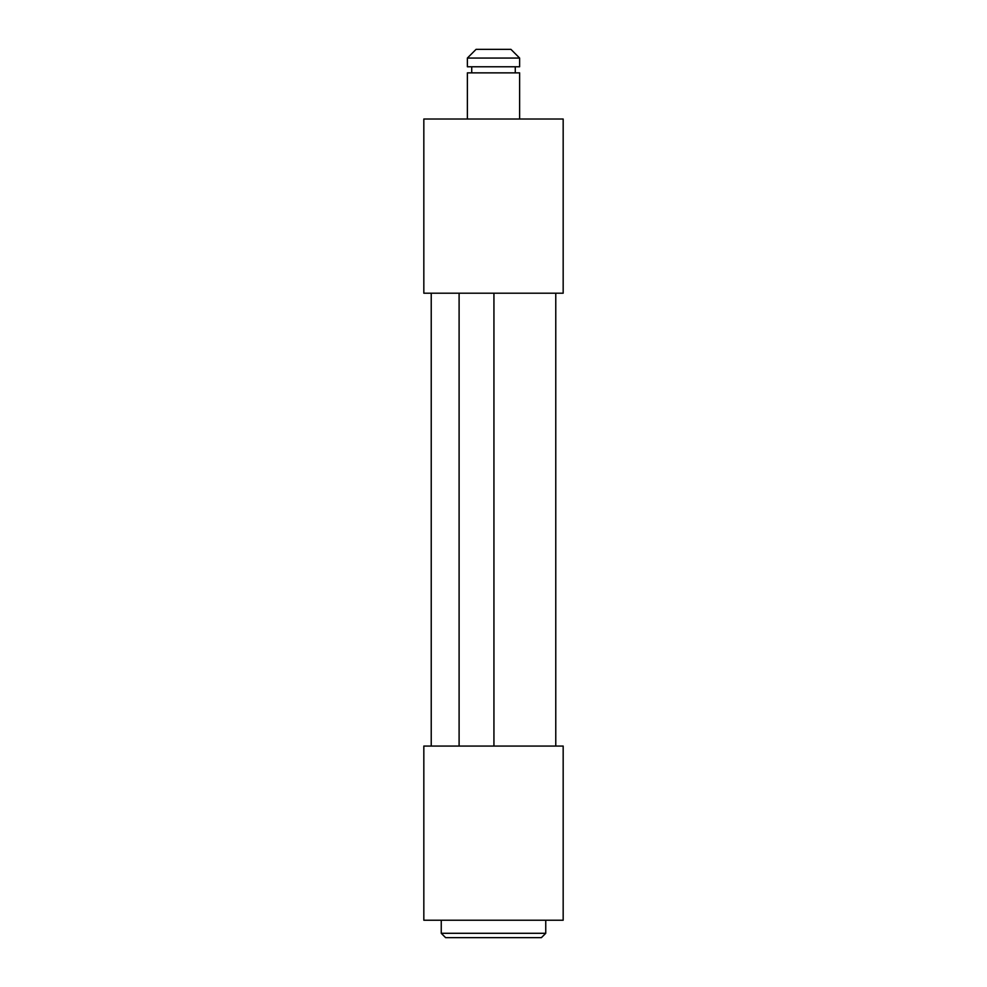 <?xml version="1.0" encoding="UTF-8"?>
<svg xmlns="http://www.w3.org/2000/svg" width="987" height="987" viewBox="0 0 987 987"><rect width="100%" height="100%" fill="white"/><g stroke="black" fill="none" stroke-linecap="round" stroke-linejoin="round"><path stroke-width="1.48" d="M493.932 293.201L423.83 293.201L423.83 119.02L563.17 119.02L563.17 293.201L493.932 293.201L493.932 746.061L423.83 746.061L423.83 920.229L563.17 920.229L563.17 746.061L493.932 746.061M541.394 937.65L445.606 937.65L441.251 933.295L545.749 933.295L541.394 937.65M441.251 920.229L441.251 933.295M545.749 920.229L545.749 933.295M519.631 119.02L519.631 72.865L467.369 72.865L467.369 119.02M471.724 66.771L471.724 72.865M515.276 66.771L515.276 72.865M519.631 58.06L467.369 58.06L467.369 66.771L519.631 66.771L519.631 58.06L510.921 49.35L476.079 49.35L467.369 58.06M431.233 293.201L431.233 746.061M555.767 293.201L555.767 746.061M459.103 293.201L459.103 746.061"/></g></svg>
